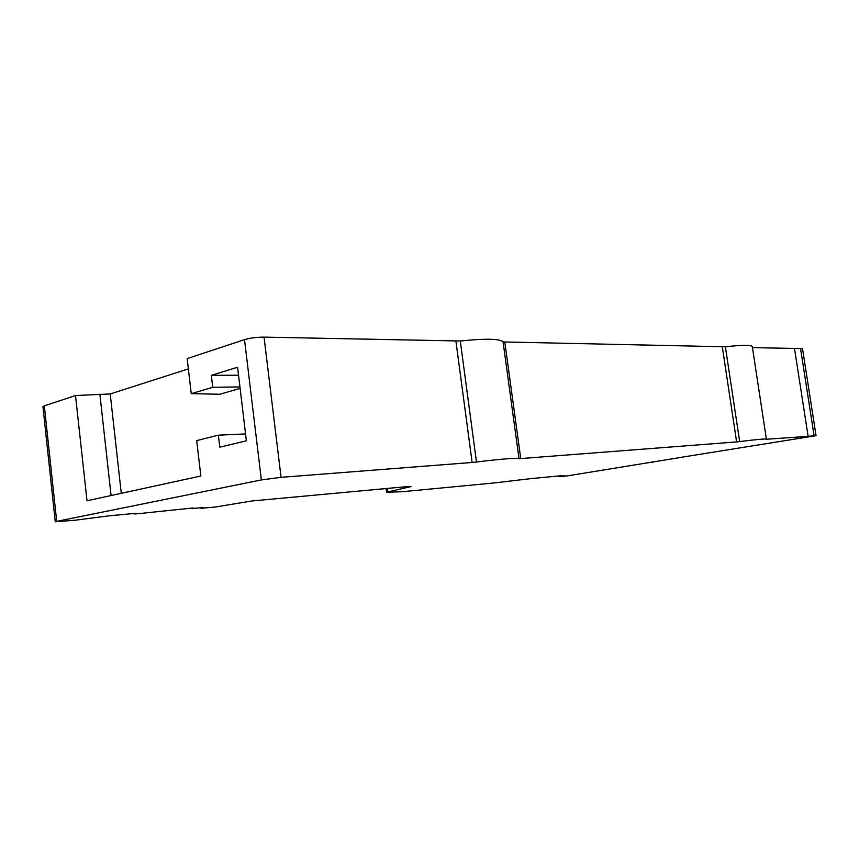 <?xml version="1.0" encoding="UTF-8"?>
<svg xmlns="http://www.w3.org/2000/svg" width="859" height="859" viewBox="0 0 859 859"><rect width="100%" height="100%" fill="white"/><g stroke="black" fill="none" stroke-linecap="round" stroke-linejoin="round"><path stroke-width="1.29" d="M800.513 348.335L814.096 435.76L816.05 435.685L802.51 348.582L752.452 347.637M121.28 493.324L110.22 393.959L75.517 395.537L87.006 500.776L200.834 476.015L196.711 440.613L218.369 435.169L219.786 447.185L246.383 440.807L237.589 367.255L211.325 375.34L212.731 387.269L191.246 393.647L187.165 358.6L244.504 339.638C250.237 337.984 256.744 337.147 264.035 337.125L460.284 341.002C485.883 338.382 500.142 338.693 503.073 341.936L725.383 346.789C742.369 344.899 751.335 344.867 752.312 346.682L766.4 439.207M110.22 393.959L188.357 368.887M75.517 395.537L44.324 405.856L56.694 521.359L55.255 521.778L42.95 406.683L44.324 405.856M814.096 435.76L808.126 436.351L794.511 348.55M722.333 346.993L736.614 441.913L739.663 441.58C756.704 439.432 765.616 438.659 766.411 439.25L808.126 436.351M736.614 441.913L519.019 458.706L503.073 341.936M816.05 435.685L681.767 457.224M55.255 521.778L74.862 520.253L109.286 515.808L135.432 513.36L134.337 513.929L136.441 513.865L192.985 507.97L191.514 508.582L203.465 507.562L200.985 508.345L215.598 506.971L251.891 500.98L408.97 486.43L411.074 486.581L386.539 492.196L401.883 491.756L493.506 483.016L530.819 478.624L561.561 475.693L558.554 476.326L564.717 475.768L560.197 476.552L567.026 475.929L681.767 457.278M244.504 339.638L261.361 479.923L56.694 521.359M261.361 479.923L281.065 477.325L472.128 462.475L455.936 341.259M460.284 341.002L476.477 462.013L472.128 462.475M476.477 462.013C502.214 458.856 516.388 457.761 519.019 458.706M99.859 394.131L111.079 495.536M240.112 388.397L219.84 394.249L191.246 393.647M218.369 435.169L245.556 433.924M211.325 375.34L238.544 375.2M212.731 387.269L239.94 386.915M504.845 342.312L520.758 458.695M725.383 346.789L739.663 441.58M387.452 488.427L387.871 491.767M264.035 337.125L281.065 477.325M386.539 492.196L386.067 488.556M652.808 462.217L652.711 461.562"/></g></svg>
